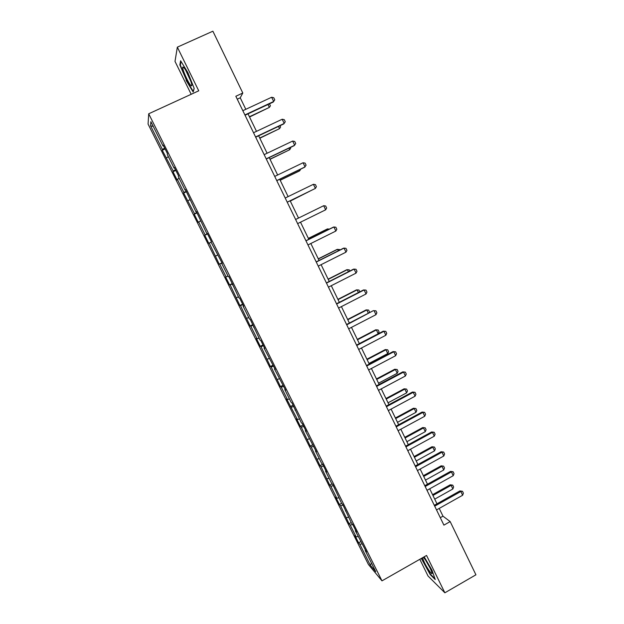 <?xml version="1.0" encoding="UTF-8"?>
<svg xmlns="http://www.w3.org/2000/svg" width="624" height="624" viewBox="0 0 624 624"><rect width="100%" height="100%" fill="white"/><g stroke="black" fill="none" stroke-linecap="round" stroke-linejoin="round"><path stroke-width="0.94" d="M419.812 559.299L428.025 575.999L444.857 592.8L475.925 574.805L450.169 521.586L442.978 516.173L439.218 508.412M148.075 124.09L368.417 564.478L381.989 580.85L148.707 113.779L148.075 124.09M148.707 113.779L198.744 90.815L177.341 47.159L175.009 61.402L191.178 94.286M365.477 550.017L365.141 550.43L366.452 551.959L355.313 530.774L356.577 532.186L352.755 524.558L351.523 523.185L342.794 504.613L341.609 503.357L332.771 484.552L331.64 483.397L325.471 471.058L326.57 472.134L322.678 464.35L321.602 463.32L315.401 450.895L316.438 451.862L305.261 430.607L306.244 431.457L302.305 423.571L301.337 422.768L292.016 402.987L291.112 402.301L284.786 389.641L285.652 390.25L274.451 368.956L275.254 369.439L264.046 348.137L264.794 348.504L260.754 340.408L260.021 340.096L250.193 319.277L249.53 319.09L243.032 306.095L243.664 306.205L239.569 298.015L238.961 297.944L228.868 276.604L228.329 276.666L221.746 263.5L222.253 263.359L210.998 241.987L211.442 241.714L207.262 233.353L206.848 233.68L196.349 211.52L195.998 211.973L185.367 189.532L185.078 190.125L178.324 176.608L178.565 175.929L174.307 167.396L174.088 168.129L167.287 154.518L167.466 153.707L163.176 145.119L163.02 145.985L150.875 121.688L150.563 125.798L153.254 126.438M365.141 550.43L375.773 571.717L370.243 565.087L359.837 544.276L358.605 542.841L360.742 541.64M150.563 125.798L162.404 149.479L162.263 150.29L173.199 171.062L172.988 171.748L177.099 179.962L177.333 179.322L183.924 192.504L183.651 193.058L194.579 213.814L194.243 214.235L198.299 222.347L198.658 221.965L205.163 234.975L204.773 235.279L208.798 243.337L209.219 243.087L219.235 264.194L219.71 264.061L226.13 276.908L225.623 276.962L229.601 284.918L230.131 284.911L239.897 305.51L240.49 305.62L250.138 325.978L250.786 326.204L257.088 338.809L256.402 338.504L260.309 346.312L261.011 346.655L270.41 366.522L271.175 366.982L280.457 386.599L281.276 387.176L287.461 399.539L286.611 398.9L297.453 419.531L296.548 418.774L300.355 426.387L301.283 427.19L310.214 446.098L311.197 447.002L320.011 465.683L321.048 466.705L329.753 485.152L330.837 486.275L336.827 498.264L335.712 497.071L339.425 504.504L340.564 505.729L349.042 523.731L350.228 525.065L356.148 536.897L354.939 535.501L358.605 542.841M245.809 109.301L240.232 97.796L242.806 93.031L235.833 96.26L443.906 525.135L450.169 521.586M355.664 530.369L355.313 530.774M356.148 536.897L358.176 536.5M350.228 525.065L352.747 524.542M345.79 510.604L345.431 510.994M346.523 517.639L348.535 517.21M340.564 505.729L343.067 505.167M336.827 498.264L338.832 497.796M330.837 486.275L333.325 485.667M327.077 478.764L329.074 478.265M321.048 466.705L323.528 466.05M317.265 459.139L319.246 458.609M311.197 447.002L313.661 446.316M307.39 439.397L309.364 438.828M301.283 427.19L303.74 426.449M295.448 409.859L295.051 410.186M297.453 419.531L299.419 418.93M291.314 407.246L293.756 406.458M285.191 389.321L284.786 389.641M287.461 399.539L289.411 398.9M281.276 387.176L283.702 386.35M274.856 368.651L274.451 368.956M277.399 379.423L279.341 378.745M271.175 366.982L273.593 366.109M264.467 347.841L264.046 348.137M267.275 359.182L269.209 358.465M261.011 346.655L263.414 345.735M253.999 326.906L253.57 327.179M257.088 338.809L259.007 338.052M250.786 326.204L253.172 325.237M243.469 305.83L243.032 306.095M246.831 318.302L248.742 317.515M240.49 305.62L242.861 304.613M232.869 284.614L232.424 284.864M236.512 297.671L238.415 296.845M230.131 284.911L232.487 283.85M222.206 263.258L221.746 263.5M226.13 276.908L228.017 276.042M219.71 264.061L222.05 262.954M215.678 256.012L217.55 255.107M209.219 243.087L211.084 242.151M207.316 233.462L206.848 233.68M205.163 234.975L207.48 233.797M198.658 221.965L200.507 220.997M196.474 211.77L195.998 211.973M194.579 213.814L196.88 212.581M188.027 200.717L189.868 199.703M185.57 189.938L185.078 190.125M183.924 192.504L186.209 191.225M177.333 179.322L179.158 178.277M174.587 167.957L174.088 168.129M173.199 171.062L175.469 169.728M166.561 157.794L168.379 156.702M163.527 145.829L163.02 145.985M162.404 149.479L164.658 148.099M177.341 47.159L212.885 31.2L242.806 93.031M444.857 592.8L426.551 555.454L381.989 580.85M436.979 503.802L429.71 488.795M427.487 484.216L420.147 469.061M417.94 464.513L410.522 449.202M408.33 444.686L400.834 429.211M398.658 424.726L391.092 409.102M388.931 404.648L381.28 388.861M379.135 384.439L371.413 368.495M369.283 364.104L361.475 347.997M359.369 343.637L351.476 327.366M349.385 323.045L341.414 306.602M339.339 302.32L331.289 285.706M329.23 281.455L321.095 264.67M319.059 260.458L310.838 243.5M308.818 239.327L300.518 222.199M298.514 218.057L290.137 200.78M288.116 196.615L279.708 179.26M277.641 175.001L269.209 157.599M267.103 153.247L258.648 135.798M256.487 131.344L248.009 113.849M370.243 565.087L371.506 563.168M359.837 544.276L362.193 543.832M237.253 99.177L240.232 97.796M440.287 517.686L442.978 516.173M162.263 150.29L165.095 148.964M172.988 171.748L175.812 170.414M183.651 193.058L186.459 191.724M194.243 214.235L197.036 212.893M204.773 235.279L207.55 233.93M219.235 264.194L221.988 262.837M229.601 284.918L232.346 283.553M239.897 305.51L242.627 304.145M250.138 325.978L252.853 324.597M260.309 346.312L263.008 344.932M270.41 366.522L273.101 365.126M280.457 386.599L283.132 385.203M290.441 406.559L293.101 405.155M300.355 426.387L303.007 424.983M310.214 446.098L312.85 444.686M320.011 465.683L322.608 464.287M329.753 485.152L332.101 483.873M339.425 504.504L341.593 503.311M349.042 523.731L351.195 522.538M186.085 80.356L193.175 92.009L194.189 88.397L187.886 72.618L180.625 60.762L179.852 64.888L186.436 80.192M421.325 558.433L430.232 574.61L435.248 579.556L431.964 570.149L424.172 556.811M180.437 64.615L179.852 64.888M242.837 110.69L271.643 97.25L273.749 97.726L274.763 99.84L273.273 102.04L245.045 115.237M271.643 97.25L273.679 101.494L244.897 114.941M269.459 103.826L270.41 105.799L269.35 107.406L267.961 104.52M249.545 117.016L269.35 107.406L249.413 116.743M190.882 85.488C191.724 86.284 191.981 85.862 191.662 84.217C190.936 80.168 185.617 69.022 183.565 67.259L182.746 67.08C181.802 68.507 188.308 83.195 190.882 85.488M194.142 88.265L193.253 91.408L186.389 80.114L180.344 65.122L181.046 61.441M185.929 70.652L190.772 81.182M422.464 557.786L424.351 562.435C427.604 569.197 432.97 576.389 431.964 572.575L430.1 567.973C427.565 563.004 425.318 559.439 423.345 557.287M425.755 560.399L430.537 568.885M434.944 578.682L430.373 574.189L422.495 560.648L421.645 558.254M253.531 132.74L282.188 119.231L284.271 119.66L285.277 121.766L283.78 123.919L255.692 137.194M282.188 119.231L284.209 123.443L255.583 136.96M264.163 154.643L292.664 141.063L294.723 141.453L295.721 143.543L294.208 145.657L266.276 159.003M292.664 141.063L294.668 145.244L266.198 158.839M279.981 125.713L280.605 127.007L279.56 128.638L278.491 126.415M259.826 138.232L279.56 128.638L259.724 138.021M290.433 147.467L290.729 148.075L289.708 149.729L288.959 148.169M270.044 159.315L289.708 149.729L269.966 159.167M274.724 176.405L303.069 162.755L305.105 163.106L306.095 165.181L304.574 167.255L276.791 180.671M303.069 162.755L305.066 166.904L276.744 180.578M285.207 198.026L313.412 184.298L315.416 184.618L316.407 186.677L315.393 188.425L287.235 202.199M313.412 184.298L315.393 188.425L287.219 202.168M325.658 209.812L323.684 205.709L295.62 219.484L323.684 205.709L325.666 205.99L326.648 208.034L325.658 209.812L297.625 223.618M280.192 180.266L299.333 171.023L299.793 170.695L299.348 169.783M280.153 180.18L299.793 170.695L300.745 169.112M290.285 201.084L309.676 191.248M290.269 201.061L310.081 191.053M328.177 229.71L327.764 228.852L308.396 238.469M329.488 229.063L327.226 229.016L308.357 238.384M338.317 250.793L337.607 249.319L318.341 258.983M339.76 250.076L339.487 249.514L337.046 249.428L318.271 258.835M348.387 271.744L347.389 269.662L328.216 279.365M349.822 271.019L349.253 269.825L346.804 269.708L328.123 279.162M358.402 292.562L357.107 289.871L338.036 299.621M359.83 291.829L358.948 290.004L356.499 289.864L337.912 299.364M368.347 313.248L366.772 309.964L347.794 319.753M366.132 309.902L368.589 310.058L366.132 309.902L347.638 319.441M368.589 310.058L369.517 311.984L369.088 312.866M359.346 343.598L378.214 333.754L376.373 329.932L357.49 339.768M375.71 329.807L378.175 329.995L375.71 329.807L357.31 339.394M378.175 329.995L379.088 331.906L378.214 333.754M368.971 363.457L387.746 353.574L385.913 349.775L367.123 359.65M385.234 349.596L387.691 349.807L385.234 349.596L366.92 359.221M387.691 349.807L388.604 351.702L387.746 353.574M378.534 383.198L397.215 373.277L395.398 369.494L376.701 379.415M394.696 369.268L397.16 369.494L394.696 369.268L376.467 378.932M397.16 369.494L398.065 371.381L397.215 373.277M388.042 402.815L406.637 392.855L404.828 389.095L386.217 399.056M404.095 388.814L406.567 389.064L404.095 388.814L385.96 398.518M406.567 389.064L407.464 390.936L406.637 392.855M397.496 422.315L415.99 412.308L414.196 408.58L395.678 418.571M413.439 408.244L415.912 408.517L413.439 408.244L395.398 417.986M415.912 408.517L416.809 410.381L415.99 412.308M406.887 441.698L425.295 431.652L423.509 427.939L405.085 437.978M422.729 427.557L425.209 427.846L422.729 427.557L404.773 437.338M425.209 427.846L426.098 429.702L425.295 431.652M305.986 240.848L333.895 226.98L335.852 227.222L336.827 229.258L335.852 231.052L307.967 244.936M335.852 231.052L333.895 226.98L333.325 227.152L305.939 240.755M316.267 262.049L344.035 248.11L345.969 248.321L346.944 250.341L345.977 252.158L318.24 266.113M345.977 252.158L344.035 248.11L343.442 248.227L316.196 261.893M326.485 283.109L354.112 269.108L356.023 269.279L356.99 271.292L356.039 273.133L328.442 287.149M356.039 273.133L354.112 269.108L353.488 269.162L326.383 282.898M336.64 304.044L364.12 289.973L366.015 290.105L366.967 292.102L366.038 293.974L338.59 308.053M366.038 293.974L364.12 289.973L363.472 289.965L336.508 303.763M346.733 324.839L373.394 310.635L375.937 310.807L376.888 312.788L375.976 314.675L348.66 328.817M346.57 324.503L373.394 310.635M375.976 314.675L374.072 310.705L375.937 310.807M356.756 345.501L383.955 331.305L383.253 331.18L385.804 331.367L386.747 333.341L385.85 335.252L358.675 349.456M356.561 345.103L383.253 331.18M385.85 335.252L383.955 331.305L385.804 331.367M366.717 366.031L393.775 351.772L393.05 351.585L395.6 351.803L396.536 353.761L395.663 355.696L368.62 369.962M366.491 365.57L393.05 351.585M395.663 355.696L393.775 351.772L395.6 351.803M376.615 386.428L403.541 372.115L402.784 371.873L405.343 372.107L406.271 374.057L405.405 376.007L378.511 390.335M376.366 385.913L402.784 371.873M405.405 376.007L403.541 372.115L405.343 372.107M386.443 406.7L413.236 392.324L412.456 392.028L415.015 392.285L415.943 394.22L415.093 396.193L388.331 410.584M386.17 406.13L412.456 392.028M415.093 396.193L413.236 392.324L415.015 392.285M396.217 426.847L422.877 412.409L422.074 412.051L424.632 412.339L425.552 414.258L424.726 416.255L398.089 430.7M395.912 426.215L422.074 412.051M424.726 416.255L422.877 412.409L424.632 412.339M405.928 446.862L432.455 432.37L431.629 431.956L434.187 432.26L435.107 434.171L434.288 436.192L407.792 450.692M405.6 446.176L431.629 431.956M434.288 436.192L432.455 432.37L434.187 432.26M415.584 466.752L441.971 452.197L441.121 451.737L443.687 452.065L444.592 453.96L443.797 456.004L417.433 470.558M415.217 466.011L441.121 451.737M443.797 456.004L441.971 452.197L443.687 452.065M416.216 460.957L434.538 450.879L432.767 447.19L414.43 457.259M431.964 446.753L434.444 447.065L431.964 446.753L414.094 456.565M434.444 447.065L435.326 448.906L434.538 450.879M425.17 486.517L451.433 471.908L450.551 471.393L453.125 471.744L454.03 473.632L453.242 475.691L427.011 490.308M424.78 485.722L450.551 471.393M453.242 475.691L451.433 471.908L453.125 471.744M425.498 480.106L443.726 469.981L441.964 466.315L423.719 476.432M441.145 465.832L443.625 466.167L441.145 465.832L423.353 475.683M443.625 466.167L444.506 467.992L443.726 469.981M434.702 506.158L460.832 491.501L459.927 490.932L462.501 491.299L463.398 493.178L462.634 495.253L436.527 509.925M434.288 505.315L459.927 490.932M462.634 495.253L460.832 491.501L462.501 491.299M434.717 499.138L452.868 488.974L451.113 485.332L432.947 495.479M450.263 484.793L452.751 485.152L451.113 485.332L450.263 484.793L432.565 494.684M452.751 485.152L453.625 486.97L452.868 488.974M184.423 68.289L182.746 67.08M423.766 557.731L423.181 557.38"/></g></svg>
